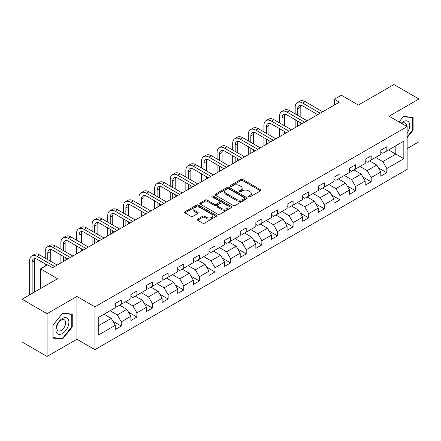 <?xml version="1.0" encoding="UTF-8"?>
<svg xmlns="http://www.w3.org/2000/svg" width="441" height="441" viewBox="0 0 441 441"><rect width="100%" height="100%" fill="white"/><g stroke="black" fill="none" stroke-linecap="round" stroke-linejoin="round"><path stroke-width="0.66" d="M248.663 196.873A0.97 0.562 0 0 0 250.041 196.873L260.482 190.843A1.389 0.805 0 0 0 260.89 190.275A1.389 0.805 0 0 0 260.482 189.707L242.793 179.498A1.389 0.805 0 0 0 240.825 179.498L230.384 185.523A0.97 0.562 0 0 0 230.097 185.92A0.97 0.562 0 0 0 230.384 186.317A0.97 0.562 0 0 0 231.762 186.317L233.113 185.54A4.449 2.569 0 0 1 239.402 185.54L240.874 186.389A4.449 2.569 0 0 1 242.175 188.208A4.449 2.569 0 0 1 240.874 190.021L239.524 190.804A0.97 0.562 0 0 0 239.237 191.201A0.97 0.562 0 0 0 239.524 191.598A0.97 0.562 0 0 0 240.902 191.598L242.252 190.815A4.449 2.569 0 0 1 248.542 190.815L250.014 191.67A4.449 2.569 0 0 1 251.32 193.483A4.449 2.569 0 0 1 250.014 195.297L248.663 196.08A0.97 0.562 0 0 0 248.377 196.477A0.97 0.562 0 0 0 248.663 196.873L248.663 196.08M197.678 219.1A1.389 0.805 0 0 0 197.276 219.668A1.389 0.805 0 0 0 197.678 220.235L202.645 223.102A1.389 0.805 0 0 0 204.607 223.102L216.206 216.404A1.389 0.805 0 0 0 216.614 215.842A1.389 0.805 0 0 0 216.206 215.274L198.516 205.059A1.389 0.805 0 0 0 196.548 205.059L184.955 211.752A1.389 0.805 0 0 0 184.547 212.319A1.389 0.805 0 0 0 184.955 212.887L190.947 216.349A1.389 0.805 0 0 0 192.915 216.349L197.877 213.483A1.389 0.805 0 0 0 198.285 212.915A1.389 0.805 0 0 0 197.877 212.347L194.905 210.633A3.715 2.144 0 0 1 193.814 209.117A3.715 2.144 0 0 1 196.113 207.132A3.715 2.144 0 0 1 200.164 207.595L211.807 214.32A3.715 2.144 0 0 1 212.898 215.842A3.715 2.144 0 0 1 210.6 217.821A3.715 2.144 0 0 1 206.548 217.358L204.607 216.239A1.389 0.805 0 0 0 202.645 216.239L197.678 219.1L197.678 220.235M407.137 148.589L418.95 141.765L418.95 98.988L393.918 84.534L358.373 105.057L341.351 95.234L334.344 99.28L339.35 102.169L52.589 267.726L47.584 264.837L40.572 268.883L40.572 288.541M47.082 313.683L47.082 356.466L76.921 339.234L76.921 296.457L47.082 313.683L22.05 299.235L57.595 278.712L40.572 268.883M76.921 296.457L94.942 306.864L407.137 126.622L407.137 169.399L94.942 349.641L94.942 306.864M418.95 98.988L389.111 116.215L407.137 126.622M233.206 205.456A1.389 0.805 0 0 0 235.174 205.456L246.773 198.759A1.389 0.805 0 0 0 247.18 198.191A1.389 0.805 0 0 0 246.773 197.623L229.083 187.414A1.389 0.805 0 0 0 227.115 187.414L215.517 194.106A1.389 0.805 0 0 0 215.109 194.674A1.389 0.805 0 0 0 215.517 195.242L233.206 205.456M212.518 197.083A0.97 0.562 0 0 1 213.505 197.221L213.505 196.063L231.486 206.449A1.389 0.805 0 0 1 231.894 207.016A1.389 0.805 0 0 1 231.486 207.584L219.894 214.276A1.389 0.805 0 0 1 217.926 214.276L200.236 204.067L205.197 201.223L205.197 200.065L200.236 202.932A1.389 0.805 0 0 0 199.828 203.499A1.389 0.805 0 0 0 200.236 204.067L200.236 202.932M205.197 201.223A1.389 0.805 0 0 1 207.165 201.223L207.165 200.065A1.389 0.805 0 0 0 205.197 200.065M207.165 200.065L214.337 204.205A1.389 0.805 0 0 0 216.305 204.205L219.596 202.309A1.389 0.805 0 0 0 220.004 201.741A1.389 0.805 0 0 0 219.596 201.173L212.127 196.857A0.97 0.562 0 0 1 211.845 196.46A0.97 0.562 0 0 1 212.441 195.942A0.97 0.562 0 0 1 213.505 196.063M47.082 356.466L22.05 342.012L22.05 299.235M112.913 321.23L121.275 326.059L121.275 321.836L130.889 316.285L130.889 320.508L136.897 317.04L136.897 312.818L146.506 307.267L146.506 311.489L152.514 308.022L152.514 303.799L162.128 298.248L162.128 302.471L168.137 299.004L168.137 294.781L177.745 289.235L177.745 293.452L183.754 289.985L183.754 285.762L193.367 280.217L193.367 284.434L199.376 280.967L199.376 276.744L208.984 271.198L208.984 275.416L214.993 271.948L214.993 267.731L224.607 262.18L224.607 266.397L230.615 262.93L230.615 258.713L240.224 253.162L240.224 257.379L246.232 253.911L246.232 249.694L255.846 244.143L255.846 248.366L261.855 244.893L261.855 240.676L271.463 235.125L271.463 239.347L277.472 235.874L277.472 231.657L287.085 226.106L287.085 230.329L293.094 226.861L293.094 222.639L302.702 217.088L302.702 221.31L308.711 217.843L308.711 213.62L318.325 208.069L318.325 212.292L324.333 208.825L324.333 204.602L333.942 199.056L333.942 203.273L339.95 199.806L339.95 195.584L349.564 190.038L349.564 194.255L355.573 190.788L355.573 186.565L365.181 181.019L365.181 185.237L371.19 181.769L371.19 177.547L380.803 172.001L380.803 176.218L386.812 172.751L386.812 168.534L403.829 158.705L403.829 141.131L395.82 145.756L395.82 154.08L403.829 158.705M121.275 326.059L115.266 329.526L115.266 325.304L98.244 335.132L98.244 317.559L115.266 307.73L115.266 303.513L121.275 300.045L121.275 304.262L130.889 298.711L130.889 294.494L136.897 291.027L136.897 295.244L146.506 289.693L146.506 285.476L152.514 282.008L152.514 286.226L162.128 280.68L162.128 276.457L168.137 272.99L168.137 277.207L177.745 271.662L177.745 267.439L183.754 263.972L183.754 268.189L193.367 262.643L193.367 258.42L199.376 254.953L199.376 259.176L208.984 253.625L208.984 249.402L214.993 245.935L214.993 250.157L224.607 244.606L224.607 240.384L230.615 236.916L230.615 241.139L240.224 235.588L240.224 231.365L246.232 227.898L246.232 232.12L255.846 226.569L255.846 222.352L261.855 218.879L261.855 223.102L271.463 217.551L271.463 213.334L277.472 209.861L277.472 214.083L287.085 208.532L287.085 204.315L293.094 200.848L293.094 205.065L302.702 199.514L302.702 195.297L308.711 191.829L308.711 196.047L318.325 190.495L318.325 186.278L324.333 182.811L324.333 187.028L333.942 181.483L333.942 177.26L339.95 173.793L339.95 178.01L349.564 172.464L349.564 168.242L355.573 164.774L355.573 168.991L365.181 163.446L365.181 159.223L371.19 155.756L371.19 159.978L380.803 154.427L380.803 150.205L386.812 146.737L386.812 150.96L403.829 141.131M119.671 305.189L126.881 309.35L117.267 314.902L110.063 310.74M115.266 305.42L117.267 306.578L121.275 304.262M117.267 314.902L121.275 321.836M126.881 309.35L130.889 316.285M135.293 296.17L142.504 300.332L132.89 305.883L125.679 301.721M130.889 296.402L132.89 297.559L136.897 295.244M132.89 305.883L136.897 312.818M142.504 300.332L146.506 307.267M150.91 287.152L158.121 291.314L148.507 296.865L141.302 292.703M146.506 287.383L148.507 288.541L152.514 286.226M148.507 296.865L152.514 303.799M158.121 291.314L162.128 298.248M166.533 278.133L173.743 282.295L164.129 287.846L156.919 283.684M162.128 278.365L164.129 279.522L168.137 277.207M164.129 287.846L168.137 294.781M173.743 282.295L177.745 289.235M182.15 269.115L189.36 273.277L179.746 278.828L172.541 274.666M177.745 269.346L179.746 270.504L183.754 268.189M179.746 278.828L183.754 285.762M189.36 273.277L193.367 280.217M197.772 260.096L204.982 264.258L195.369 269.809L188.158 265.647M193.367 260.328L195.369 261.485L199.376 259.176M195.369 269.809L199.376 276.744M204.982 264.258L208.984 271.198M213.389 251.078L220.599 255.24L210.985 260.791L203.781 256.629M208.984 251.309L210.985 252.467L214.993 250.157M210.985 260.791L214.993 267.731M220.599 255.24L224.607 262.18M229.011 242.059L236.222 246.227L226.608 251.772L219.398 247.61M224.607 242.291L226.608 243.449L230.615 241.139M226.608 251.772L230.615 258.713M236.222 246.227L240.224 253.162M244.628 233.046L251.839 237.208L242.225 242.754L235.02 238.592M240.224 233.278L242.225 234.43L246.232 232.12M242.225 242.754L246.232 249.694M251.839 237.208L255.846 244.143M260.251 224.028L267.461 228.19L257.847 233.736L250.637 229.574M255.846 224.26L257.847 225.412L261.855 223.102M257.847 233.736L261.855 240.676M267.461 228.19L271.463 235.125M275.868 215.01L283.078 219.171L273.464 224.723L266.259 220.555M271.463 215.241L273.464 216.393L277.472 214.083M273.464 224.723L277.472 231.657M283.078 219.171L287.085 226.106M291.49 205.991L298.7 210.153L289.087 215.704L281.876 211.542M287.085 206.223L289.087 207.38L293.094 205.065M289.087 215.704L293.094 222.639M298.7 210.153L302.702 217.088M307.107 196.973L314.317 201.135L304.703 206.686L297.499 202.524M302.702 197.204L304.703 198.362L308.711 196.047M304.703 206.686L308.711 213.62M314.317 201.135L318.325 208.069M322.729 187.954L329.94 192.116L320.326 197.667L313.116 193.505M318.325 188.186L320.326 189.343L324.333 187.028M320.326 197.667L324.333 204.602M329.94 192.116L333.942 199.056M338.346 178.936L345.557 183.098L335.943 188.649L328.738 184.487M333.942 179.167L335.943 180.325L339.95 178.01M335.943 188.649L339.95 195.584M345.557 183.098L349.564 190.038M353.969 169.917L361.179 174.079L351.565 179.63L344.355 175.468M349.564 170.149L351.565 171.306L355.573 168.991M351.565 179.63L355.573 186.565M361.179 174.079L365.181 181.019M369.586 160.899L376.796 165.061L367.182 170.612L359.977 166.45M365.181 161.13L367.182 162.288L371.19 159.978M367.182 170.612L371.19 177.547M376.796 165.061L380.803 172.001M388.609 149.918L395.82 154.08L382.805 161.593L375.594 157.431M380.803 152.112L382.805 153.27L386.812 150.96M382.805 161.593L386.812 168.534M76.921 339.234L94.942 349.641M334.344 99.28L334.344 105.057M98.244 325.882L111.264 318.369L104.054 314.207M111.264 318.369L115.266 325.304M378.45 167.922L386.812 172.751M362.827 176.94L371.19 181.769M347.21 185.959L355.573 190.788M331.588 194.977L339.95 199.806M315.971 203.996L324.333 208.825M300.349 213.014L308.711 217.843M284.732 222.032L293.094 226.861M269.109 231.051L277.472 235.874M253.492 240.069L261.855 244.893M237.87 249.088L246.232 253.911M222.253 258.106L230.615 262.93M206.631 267.119L214.993 271.948M191.014 276.138L199.376 280.967M175.391 285.156L183.754 289.985M159.774 294.175L168.137 299.004M144.152 303.193L152.514 308.022M128.535 312.211L136.897 317.04M407.137 137.614L413.09 130.2L413.09 117.317L403.432 116.457L399.022 121.936M52.937 338.131L62.6 338.997L72.263 326.979L72.263 314.097L62.6 313.231L52.937 325.249L52.937 338.131M412.594 129.913L413.09 130.2M71.762 326.687L72.263 326.979M61.58 338.407L62.6 338.997M249.055 197.011L250.014 196.454A4.449 2.569 0 0 0 251.32 194.641L251.32 193.483M242.175 188.208L242.175 189.36A4.449 2.569 0 0 1 240.874 191.179L239.915 191.736M260.466 190.854L242.793 180.65A1.389 0.805 0 0 0 240.825 180.65L230.77 186.455M246.751 198.77L229.083 188.566A1.389 0.805 0 0 0 227.115 188.566L215.539 195.253M244.314 198.588A0.97 0.562 0 0 0 244.601 198.191A0.97 0.562 0 0 0 244.314 197.794L228.785 188.831A0.97 0.562 0 0 0 227.413 188.831L225.985 189.652A4.449 2.569 0 0 0 224.684 191.471A4.449 2.569 0 0 0 225.985 193.285L236.602 199.415A4.449 2.569 0 0 0 242.892 199.415L244.314 198.588L244.314 199.745A0.97 0.562 0 0 0 244.601 199.349L244.601 198.191M224.684 191.471L224.684 192.623A4.449 2.569 0 0 0 225.985 194.442L225.985 193.285M244.314 199.745L242.892 200.567A4.449 2.569 0 0 1 236.602 200.567L225.985 194.442M207.165 201.223L214.337 205.363A1.389 0.805 0 0 0 216.305 205.363L219.596 203.461A1.389 0.805 0 0 0 220.004 202.893L220.004 201.741M213.505 197.221L231.47 207.595M221.784 208.505A3.715 2.144 0 0 0 225.836 208.973A3.715 2.144 0 0 0 228.129 206.989A3.715 2.144 0 0 0 227.043 205.467L222.937 203.103A1.389 0.805 0 0 0 220.974 203.103L217.683 204.999A1.389 0.805 0 0 0 217.275 205.567A1.389 0.805 0 0 0 217.683 206.134L221.784 208.505L221.784 209.662A3.715 2.144 0 0 0 225.836 210.125A3.715 2.144 0 0 0 228.129 208.141L228.129 206.989M217.275 205.567L217.275 206.724A1.389 0.805 0 0 0 217.683 207.292L217.683 206.134M221.784 209.662L217.683 207.292M212.898 215.842L212.898 216.994A3.715 2.144 0 0 1 210.6 218.979A3.715 2.144 0 0 1 206.548 218.516L204.607 217.391A1.389 0.805 0 0 0 202.645 217.391L197.7 220.246M193.814 209.117L193.814 210.269A3.715 2.144 0 0 0 194.905 211.79L194.905 210.633M197.86 213.494L194.905 211.79M216.189 216.415L198.516 206.217A1.389 0.805 0 0 0 196.548 206.217L184.972 212.898M295.172 113.894L295.172 107.417A10.623 6.13 60 0 1 297.372 102.555L299.874 101.11A10.623 6.13 60 0 1 305.189 101.634L322.729 111.766M297.372 102.555A10.623 6.13 60 0 1 302.686 103.084L320.227 113.21M317.724 114.654L302.686 105.972A7.078 4.09 -120 0 0 299.141 105.62A7.078 4.09 -120 0 0 297.675 108.861L297.675 115.338M300.624 105.294A7.078 4.09 -120 0 0 300.178 107.417L300.178 116.782M297.675 121.115L297.675 126.225M300.178 122.565L300.178 124.781M295.172 127.675L295.172 119.671M407.137 132.978A9.206 5.314 120 0 0 408.868 129.726A9.206 5.314 120 0 0 408.294 121.578A9.206 5.314 120 0 0 401.238 123.215M411.971 117.218L412.594 117.576L412.594 130.056L407.137 136.848M399.044 121.948L403.228 116.738L412.594 117.576M406.492 126.253A6.301 3.638 120 0 0 405.196 123.083A6.301 3.638 120 0 0 401.801 123.541M62.402 333.512A9.206 5.314 120 0 0 68.912 322.239A9.206 5.314 120 0 0 62.402 318.485A9.206 5.314 120 0 0 55.891 329.758A9.206 5.314 120 0 0 62.402 333.512M61.216 330.458A6.301 3.638 120 0 0 65.334 324.907A6.301 3.638 120 0 0 64.364 319.857A6.301 3.638 120 0 0 61.216 320.172A6.301 3.638 120 0 0 57.098 325.723A6.301 3.638 120 0 0 58.063 330.772A6.301 3.638 120 0 0 61.216 330.458M53.041 325.16L62.402 313.518L71.762 314.35L71.762 326.836L62.402 338.479L53.041 337.646L53.041 325.16M71.144 313.992L71.762 314.35M279.555 122.912L279.555 116.435A10.623 6.13 60 0 1 281.755 111.573L284.258 110.129A10.623 6.13 60 0 1 289.566 110.652L307.107 120.784M281.755 111.573A10.623 6.13 60 0 1 287.063 112.102L304.604 122.229M302.102 123.673L287.063 114.991A7.078 4.09 -120 0 0 283.524 114.638A7.078 4.09 -120 0 0 282.058 117.879L282.058 124.356M285.002 114.313A7.078 4.09 -120 0 0 284.561 116.435L284.561 125.801M282.058 130.134L282.058 135.244M284.561 131.583L284.561 133.799M279.555 136.688L279.555 128.689M263.933 131.925L263.933 125.453A10.623 6.13 60 0 1 266.132 120.591L268.635 119.147A10.623 6.13 60 0 1 273.949 119.671L291.49 129.803M266.132 120.591A10.623 6.13 60 0 1 271.447 121.115L288.987 131.247M286.485 132.691L271.447 124.009A7.078 4.09 -120 0 0 267.902 123.656A7.078 4.09 -120 0 0 266.436 126.898L266.436 133.375M269.385 123.331A7.078 4.09 -120 0 0 268.938 125.453L268.938 134.819M266.436 139.152L266.436 144.262M268.938 140.596L268.938 142.818M263.933 145.706L263.933 137.708M248.316 140.944L248.316 134.472A10.623 6.13 60 0 1 250.516 129.61L253.018 128.166A10.623 6.13 60 0 1 258.327 128.689L275.868 138.816M250.516 129.61A10.623 6.13 60 0 1 255.824 130.134L273.365 140.266M270.862 141.71L255.824 133.028A7.078 4.09 -120 0 0 252.285 132.675A7.078 4.09 -120 0 0 250.819 135.916L250.819 142.388M253.762 132.35A7.078 4.09 -120 0 0 253.321 134.472L253.321 143.838M250.819 148.17L250.819 153.281M253.321 149.615L253.321 151.836M248.316 154.725L248.316 146.726M232.694 149.962L232.694 143.49A10.623 6.13 60 0 1 234.893 138.628L237.396 137.184A10.623 6.13 60 0 1 242.71 137.708L260.251 147.834M234.893 138.628A10.623 6.13 60 0 1 240.207 139.152L257.748 149.279M255.245 150.728L240.207 142.046A7.078 4.09 -120 0 0 236.663 141.693A7.078 4.09 -120 0 0 235.196 144.935L235.196 151.406M238.146 141.368A7.078 4.09 -120 0 0 237.699 143.49L237.699 152.856M235.196 157.189L235.196 162.299M237.699 158.633L237.699 160.855M232.694 163.743L232.694 155.745M217.077 158.981L217.077 152.509A10.623 6.13 60 0 1 219.276 147.647L221.779 146.203A10.623 6.13 60 0 1 227.087 146.726L244.628 156.853M219.276 147.647A10.623 6.13 60 0 1 224.585 148.17L242.126 158.297M239.623 159.747L224.585 151.059A7.078 4.09 -120 0 0 221.046 150.712A7.078 4.09 -120 0 0 219.579 153.953L219.579 160.425M222.523 150.387A7.078 4.09 -120 0 0 222.082 152.509L222.082 161.869M219.579 166.207L219.579 171.317M222.082 167.652L222.082 169.873M217.077 172.762L217.077 164.763M201.454 167.999L201.454 161.527A10.623 6.13 60 0 1 203.654 156.665L206.156 155.215A10.623 6.13 60 0 1 211.471 155.745L229.011 165.871M203.654 156.665A10.623 6.13 60 0 1 208.968 157.189L226.509 167.315M224.006 168.76L208.968 160.077A7.078 4.09 -120 0 0 205.423 159.73A7.078 4.09 -120 0 0 203.957 162.972L203.957 169.443M206.906 159.405A7.078 4.09 -120 0 0 206.46 161.527L206.46 170.888M203.957 175.226L203.957 180.336M206.46 176.67L206.46 178.892M201.454 181.78L201.454 173.782M185.837 177.017L185.837 170.54A10.623 6.13 60 0 1 188.037 165.684L190.54 164.234A10.623 6.13 60 0 1 195.848 164.763L213.389 174.89M188.037 165.684A10.623 6.13 60 0 1 193.345 166.207L210.886 176.334M208.384 177.778L193.345 169.096A7.078 4.09 -120 0 0 189.806 168.749A7.078 4.09 -120 0 0 188.34 171.99L188.34 178.462M191.284 168.418A7.078 4.09 -120 0 0 190.843 170.54L190.843 179.906M188.34 184.244L188.34 189.354M190.843 185.689L190.843 187.91M185.837 190.799L185.837 182.8M170.215 186.036L170.215 179.559A10.623 6.13 60 0 1 172.414 174.697L174.917 173.252A10.623 6.13 60 0 1 180.231 173.782L197.772 183.908M172.414 174.697A10.623 6.13 60 0 1 177.729 175.226L195.269 185.352M192.767 186.797L177.729 178.114A7.078 4.09 -120 0 0 174.184 177.767A7.078 4.09 -120 0 0 172.718 181.008L172.718 187.48M175.667 177.436A7.078 4.09 -120 0 0 175.22 179.559L175.22 188.924M172.718 193.263L172.718 198.373M175.22 194.707L175.22 196.929M170.215 199.817L170.215 191.818M154.598 195.054L154.598 188.577A10.623 6.13 60 0 1 156.798 183.715L159.3 182.271A10.623 6.13 60 0 1 164.609 182.8L182.15 192.926M156.798 183.715A10.623 6.13 60 0 1 162.106 184.244L179.647 194.371M177.144 195.815L162.106 187.133A7.078 4.09 -120 0 0 158.567 186.786A7.078 4.09 -120 0 0 157.101 190.021L157.101 196.499M160.044 186.455A7.078 4.09 -120 0 0 159.603 188.577L159.603 197.943M157.101 202.281L157.101 207.391M159.603 203.725L159.603 205.941M154.598 208.836L154.598 200.831M138.976 204.073L138.976 197.596A10.623 6.13 60 0 1 141.175 192.734L143.678 191.289A10.623 6.13 60 0 1 148.992 191.818L166.533 201.945M141.175 192.734A10.623 6.13 60 0 1 146.489 193.263L164.03 203.389M161.527 204.833L146.489 196.151A7.078 4.09 -120 0 0 142.945 195.798A7.078 4.09 -120 0 0 141.478 199.04L141.478 205.517M144.428 195.473A7.078 4.09 -120 0 0 143.981 197.596L143.981 206.961M141.478 211.3L141.478 216.404M143.981 212.744L143.981 214.96M138.976 217.854L138.976 209.85M123.359 213.091L123.359 206.614A10.623 6.13 60 0 1 125.558 201.752L128.061 200.308A10.623 6.13 60 0 1 133.369 200.831L150.91 210.963M125.558 201.752A10.623 6.13 60 0 1 130.867 202.281L148.408 212.408M145.905 213.852L130.867 205.17A7.078 4.09 -120 0 0 127.328 204.817A7.078 4.09 -120 0 0 125.861 208.058L125.861 214.535M128.805 204.492A7.078 4.09 -120 0 0 128.364 206.614L128.364 215.98M125.861 220.313L125.861 225.423M128.364 221.762L128.364 223.978M123.359 226.872L123.359 218.868M107.736 222.104L107.736 215.632A10.623 6.13 60 0 1 109.936 210.77L112.438 209.326A10.623 6.13 60 0 1 117.753 209.85L135.293 219.982M109.936 210.77A10.623 6.13 60 0 1 115.25 211.3L132.791 221.426M130.288 222.87L115.25 214.188A7.078 4.09 -120 0 0 111.705 213.835A7.078 4.09 -120 0 0 110.239 217.077L110.239 223.554M113.188 213.51A7.078 4.09 -120 0 0 112.742 215.632L112.742 224.998M110.239 229.331L110.239 234.441M112.742 230.775L112.742 232.997M107.736 235.885L107.736 227.887M92.119 231.123L92.119 224.651A10.623 6.13 60 0 1 94.319 219.789L96.822 218.345A10.623 6.13 60 0 1 102.13 218.868L119.671 228.995M94.319 219.789A10.623 6.13 60 0 1 99.627 220.313L117.168 230.445M114.666 231.889L99.627 223.207A7.078 4.09 -120 0 0 96.088 222.854A7.078 4.09 -120 0 0 94.622 226.095L94.622 232.572M97.566 222.529A7.078 4.09 -120 0 0 97.125 224.651L97.125 234.017M94.622 238.349L94.622 243.46M97.125 239.794L97.125 242.015M92.119 244.904L92.119 236.905M76.497 240.141L76.497 233.669A10.623 6.13 60 0 1 78.696 228.807L81.199 227.363A10.623 6.13 60 0 1 86.513 227.887L104.054 238.013M78.696 228.807A10.623 6.13 60 0 1 84.011 229.331L101.551 239.463M99.049 240.907L84.011 232.225A7.078 4.09 -120 0 0 80.466 231.872A7.078 4.09 -120 0 0 79 235.114L79 241.585M81.949 231.547A7.078 4.09 -120 0 0 81.502 233.669L81.502 243.035M79 247.368L79 252.478M81.502 248.812L81.502 251.034M76.497 253.922L76.497 245.924M60.88 249.159L60.88 242.688A10.623 6.13 60 0 1 63.08 237.826L65.582 236.382A10.623 6.13 60 0 1 70.891 236.905L88.432 247.032M63.08 237.826A10.623 6.13 60 0 1 68.388 238.349L85.929 248.476M83.426 249.926L68.388 241.244A7.078 4.09 -120 0 0 64.849 240.891A7.078 4.09 -120 0 0 63.383 244.132L63.383 250.604M66.326 240.565A7.078 4.09 -120 0 0 65.885 242.688L65.885 252.054M63.383 256.386L63.383 261.496M65.885 257.831L65.885 260.052M60.88 262.941L60.88 254.942M45.258 258.178L45.258 251.706A10.623 6.13 60 0 1 47.457 246.844L49.96 245.4A10.623 6.13 60 0 1 55.274 245.924L72.815 256.05M47.457 246.844A10.623 6.13 60 0 1 52.771 247.368L70.312 257.494M67.809 258.944L52.771 250.256A7.078 4.09 -120 0 0 49.227 249.909A7.078 4.09 -120 0 0 47.76 253.151L47.76 259.622M50.709 249.584A7.078 4.09 -120 0 0 50.263 251.706L50.263 261.066M45.258 266.177L45.258 263.961M29.641 294.853L29.641 260.725A10.623 6.13 60 0 1 31.84 255.863L34.343 254.413A10.623 6.13 60 0 1 39.651 254.942L57.192 265.069M31.84 255.863A10.623 6.13 60 0 1 37.149 256.386L54.69 266.513M47.181 265.069L37.149 259.275A7.078 4.09 -120 0 0 33.61 258.928A7.078 4.09 -120 0 0 32.143 262.169L32.143 293.408M35.087 258.602A7.078 4.09 -120 0 0 34.646 260.725L34.646 291.959M250.014 196.454L250.014 195.297M239.524 191.598L239.524 190.804M240.874 191.179L240.874 190.021M230.384 186.317L230.384 185.523M240.825 180.65L240.825 179.498M242.793 180.65L242.793 179.498M260.482 190.843L260.482 189.707M215.517 195.242L215.517 194.106M227.115 188.566L227.115 187.414M229.083 188.566L229.083 187.414M246.773 198.759L246.773 197.623M236.602 200.567L236.602 199.415M242.892 200.567L242.892 199.415M214.337 205.363L214.337 204.205M216.305 205.363L216.305 204.205M219.596 203.461L219.596 202.309M231.486 207.584L231.486 206.449M202.645 217.391L202.645 216.239M204.607 217.391L204.607 216.239M206.548 218.516L206.548 217.358M197.877 213.483L197.877 212.347M184.955 212.887L184.955 211.752M196.548 206.217L196.548 205.059M198.516 206.217L198.516 205.059M216.206 216.404L216.206 215.274M305.189 101.634L302.686 103.084M300.178 107.417L297.675 108.861M289.566 110.652L287.063 112.102M284.561 116.435L282.058 117.879M273.949 119.671L271.447 121.115M268.938 125.453L266.436 126.898M258.327 128.689L255.824 130.134M253.321 134.472L250.819 135.916M242.71 137.708L240.207 139.152M237.699 143.49L235.196 144.935M227.087 146.726L224.585 148.17M222.082 152.509L219.579 153.953M211.471 155.745L208.968 157.189M206.46 161.527L203.957 162.972M195.848 164.763L193.345 166.207M190.843 170.54L188.34 171.99M180.231 173.782L177.729 175.226M175.22 179.559L172.718 181.008M164.609 182.8L162.106 184.244M159.603 188.577L157.101 190.021M148.992 191.818L146.489 193.263M143.981 197.596L141.478 199.04M133.369 200.831L130.867 202.281M128.364 206.614L125.861 208.058M117.753 209.85L115.25 211.3M112.742 215.632L110.239 217.077M102.13 218.868L99.627 220.313M97.125 224.651L94.622 226.095M86.513 227.887L84.011 229.331M81.502 233.669L79 235.114M70.891 236.905L68.388 238.349M65.885 242.688L63.383 244.132M55.274 245.924L52.771 247.368M50.263 251.706L47.76 253.151M39.651 254.942L37.149 256.386M34.646 260.725L32.143 262.169"/></g></svg>
